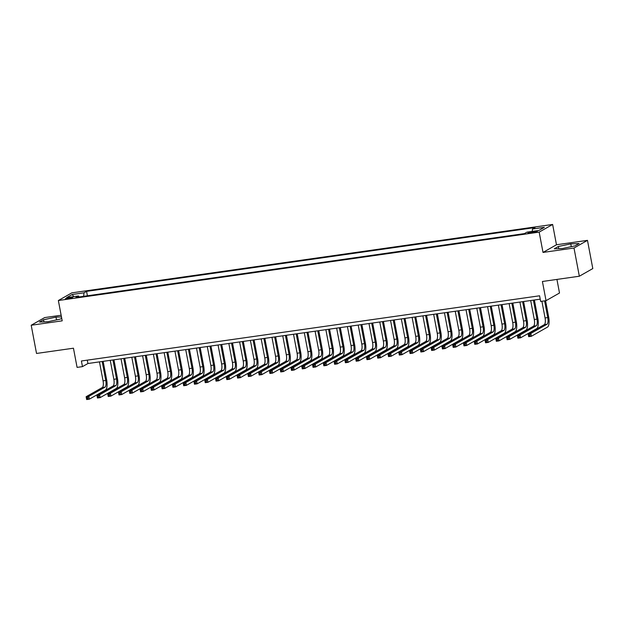 <?xml version="1.0" encoding="UTF-8"?>
<svg xmlns="http://www.w3.org/2000/svg" width="624" height="624" viewBox="0 0 624 624"><rect width="100%" height="100%" fill="white"/><g stroke="black" fill="none" stroke-linecap="round" stroke-linejoin="round"><path stroke-width="0.94" d="M67.891 298.771A3.705 0.46 -10.7 0 0 72.696 297.422A3.705 0.46 -10.7 0 0 70.216 297.453A3.705 0.46 -10.7 0 0 65.411 298.802A3.705 0.46 -10.7 0 0 67.891 298.771M61.136 315.245L44.663 317.585L31.2 325.244L36.527 353.457L73.453 348.208L77.08 367.388L82.469 366.623L87.929 363.519L540.22 299.169M552.638 224.453L71.822 292.859L58.36 300.518L539.175 232.112L552.638 224.453L556.475 244.764L543.013 252.424L574.002 248.017L587.473 240.357L556.475 244.764M587.473 240.357L592.8 268.57L579.337 276.229L542.412 281.486L546.039 300.667L559.502 293.015L556.936 279.419M574.002 248.017L579.337 276.229M546.039 300.667L540.649 301.439L539.581 295.792L81.401 360.984L82.469 366.623M534.94 231.348L532.561 231.683A3.588 0.445 -10.7 0 0 527.912 232.994A3.588 0.445 -10.7 0 0 530.306 232.97L532.678 232.627A3.588 0.445 -10.7 0 0 537.334 231.325A3.588 0.445 -10.7 0 0 534.94 231.348L535.096 232.175M79.115 296.962L78.491 295.963L75.949 297.414L524.417 233.602L526.968 232.151L538.824 230.467L544.354 227.323L532.498 229.008L535.049 227.557L86.572 291.369L84.022 292.82L83.632 296.314M78.491 295.963L66.635 297.648L72.166 294.505L84.022 292.82M543.013 252.424L539.175 232.112M31.2 325.244L62.197 320.837L58.36 300.518M87.29 360.142L87.929 363.519M532.225 231.41L532.498 229.008M87.407 295.784L86.572 291.369M72.166 294.505L73.827 296.626M570.781 243.875L558.347 246.503L554.291 248.812L562.669 248.485L575.102 245.856L579.15 243.547L570.781 243.875L571.303 246.659M61.448 316.898L56.004 317.117L43.571 319.745L39.515 322.054L47.892 321.727L60.325 319.09L61.714 318.302M558.753 248.641L558.347 246.503M43.976 321.883L43.571 319.745M56.527 319.894L56.004 317.117M541.905 301.259L545.064 317.959A5.788 1.966 -98.1 0 1 544.315 324.636L528.138 333.84L530.829 333.458L531.367 336.281L547.537 327.077A8.681 2.948 81.9 0 0 548.668 317.062L545.587 300.737M544.604 300.877L547.763 317.577A5.788 1.966 -98.1 0 1 547.006 324.254L530.829 333.458L529.714 334.69L528.629 334.838L528.848 335.969L529.924 335.813L529.714 334.69M529.924 335.813L531.367 336.281L528.668 336.664L528.138 333.84L528.629 334.838M528.668 336.664L528.848 335.969M530.696 300.526L534.284 319.496A5.788 1.966 -98.1 0 1 533.528 326.173L517.358 335.377L520.049 334.987L520.588 337.81L536.757 328.614A8.681 2.948 81.9 0 0 537.888 318.591L534.378 300.004M533.395 300.144L536.983 319.114A5.788 1.966 -98.1 0 1 536.227 325.79L520.049 334.987L518.934 336.219L517.85 336.375L518.068 337.506L519.145 337.35L518.934 336.219M519.145 337.35L520.588 337.81L517.889 338.192L517.358 335.377L517.85 336.375M517.889 338.192L518.068 337.506M519.917 302.055L523.505 321.032A5.788 1.966 -98.1 0 1 522.748 327.709L506.579 336.905L509.27 336.523L509.808 339.347L525.977 330.143A8.681 2.948 81.9 0 0 527.108 320.128L523.598 301.532M522.616 301.673L526.196 320.642A5.788 1.966 -98.1 0 1 525.447 327.327L509.27 336.523L508.147 337.756L507.07 337.912L507.289 339.035L508.365 338.887L508.147 337.756M508.365 338.887L509.808 339.347L507.109 339.729L506.579 336.905L507.07 337.912M507.109 339.729L507.289 339.035M509.137 303.592L512.725 322.561A5.788 1.966 -98.1 0 1 511.969 329.238L495.799 338.442L498.49 338.06L499.021 340.876L515.198 331.679A8.681 2.948 81.9 0 0 516.329 321.664L512.811 303.069M511.836 303.209L515.416 322.179A5.788 1.966 -98.1 0 1 514.667 328.856L498.49 338.06L497.367 339.292L496.291 339.44L496.501 340.571L497.585 340.415L497.367 339.292M497.585 340.415L499.021 340.876L496.33 341.266L495.799 338.442L496.291 339.44M496.33 341.266L496.501 340.571M498.358 305.128L501.946 324.098A5.788 1.966 -98.1 0 1 501.189 330.775L485.012 339.979L487.711 339.589L488.241 342.412L504.418 333.216A8.681 2.948 81.9 0 0 505.549 323.193L502.031 304.606M501.056 304.738L504.637 323.716A5.788 1.966 -98.1 0 1 503.888 330.392L487.711 339.589L486.587 340.821L485.511 340.977L485.722 342.108L486.798 341.952L486.587 340.821M486.798 341.952L488.241 342.412L485.55 342.794L485.012 339.979L485.511 340.977M485.55 342.794L485.722 342.108M487.578 306.657L491.158 325.627A5.788 1.966 -98.1 0 1 490.409 332.311L474.232 341.507L476.931 341.125L477.461 343.949L493.639 334.745A8.681 2.948 81.9 0 0 494.77 324.73L491.252 306.134M490.269 306.275L493.857 325.244A5.788 1.966 -98.1 0 1 493.1 331.921L476.931 341.125L475.808 342.358L474.731 342.506L474.942 343.637L476.018 343.481L475.808 342.358M476.018 343.481L477.461 343.949L474.77 344.331L474.232 341.507L474.731 342.506M474.77 344.331L474.942 343.637M476.798 308.194L480.379 327.163A5.788 1.966 -98.1 0 1 479.63 333.84L463.453 343.044L466.151 342.662L466.682 345.478L482.859 336.281A8.681 2.948 81.9 0 0 483.982 326.266L480.472 307.671M479.489 307.811L483.077 326.781A5.788 1.966 -98.1 0 1 482.321 333.458L466.151 342.662L465.028 343.886L463.952 344.042L464.162 345.173L465.239 345.017L465.028 343.886M465.239 345.017L466.682 345.478L463.983 345.868L463.453 343.044L463.952 344.042M463.983 345.868L464.162 345.173M466.019 309.73L469.599 328.7A5.788 1.966 -98.1 0 1 468.85 335.377L452.673 344.573L455.372 344.191L455.902 347.014L472.079 337.81A8.681 2.948 81.9 0 0 473.203 327.795L469.693 309.208M468.71 309.34L472.298 328.318A5.788 1.966 -98.1 0 1 471.541 334.994L455.372 344.191L454.249 345.423L453.172 345.579L453.383 346.702L454.459 346.554L454.249 345.423M454.459 346.554L455.902 347.014L453.203 347.396L452.673 344.573L453.172 345.579M453.203 347.396L453.383 346.702M455.231 311.259L458.819 330.229A5.788 1.966 -98.1 0 1 458.063 336.913L441.893 346.109L444.584 345.727L445.123 348.551L461.292 339.347A8.681 2.948 81.9 0 0 462.423 329.332L458.913 310.736M457.93 310.877L461.518 329.846A5.788 1.966 -98.1 0 1 460.762 336.523L444.584 345.727L443.469 346.96L442.385 347.108L442.603 348.239L443.68 348.083L443.469 346.96M443.68 348.083L445.123 348.551L442.424 348.933L441.893 346.109L442.385 347.108M442.424 348.933L442.603 348.239M444.452 312.796L448.04 331.765A5.788 1.966 -98.1 0 1 447.283 338.442L431.114 347.646L433.805 347.264L434.343 350.08L450.512 340.883A8.681 2.948 81.9 0 0 451.643 330.868L448.133 312.273M447.151 312.413L450.731 331.383A5.788 1.966 -98.1 0 1 449.982 338.06L433.805 347.264L432.682 348.488L431.605 348.644L431.824 349.775L432.9 349.619L432.682 348.488M432.9 349.619L434.343 350.08L431.644 350.462L431.114 347.646L431.605 348.644M431.644 350.462L431.824 349.775M433.672 314.332L437.26 333.302A5.788 1.966 -98.1 0 1 436.504 339.979L420.334 349.175L423.025 348.793L423.556 351.616L439.733 342.412A8.681 2.948 81.9 0 0 440.864 332.397L437.354 313.802M436.371 313.942L439.951 332.92A5.788 1.966 -98.1 0 1 439.202 339.596L423.025 348.793L421.902 350.025L420.826 350.181L421.036 351.304L422.12 351.156L421.902 350.025M422.12 351.156L423.556 351.616L420.865 351.998L420.334 349.175L420.826 350.181M420.865 351.998L421.036 351.304M422.893 315.861L426.481 334.831A5.788 1.966 -98.1 0 1 425.724 341.507L409.547 350.711L412.246 350.329L412.776 353.153L428.953 343.949A8.681 2.948 81.9 0 0 430.084 333.934L426.566 315.338M425.591 315.479L429.172 334.448A5.788 1.966 -98.1 0 1 428.423 341.125L412.246 350.329L411.122 351.562L410.046 351.71L410.257 352.841L411.341 352.685L411.122 351.562M411.341 352.685L412.776 353.153L410.085 353.535L409.547 350.711L410.046 351.71M410.085 353.535L410.257 352.841M412.113 317.398L415.701 336.367A5.788 1.966 -98.1 0 1 414.944 343.044L398.767 352.248L401.466 351.866L401.996 354.682L418.174 345.485A8.681 2.948 81.9 0 0 419.305 335.462L415.787 316.875M414.804 317.015L418.392 335.985A5.788 1.966 -98.1 0 1 417.635 342.662L401.466 351.866L400.343 353.09L399.266 353.246L399.477 354.377L400.553 354.221L400.343 353.09M400.553 354.221L401.996 354.682L399.305 355.064L398.767 352.248L399.266 353.246M399.305 355.064L399.477 354.377M401.333 318.926L404.914 337.904A5.788 1.966 -98.1 0 1 404.165 344.581L387.988 353.777L390.686 353.395L391.217 356.218L407.394 347.014A8.681 2.948 81.9 0 0 408.525 336.999L405.007 318.404M404.024 318.544L407.612 337.514A5.788 1.966 -98.1 0 1 406.856 344.198L390.686 353.395L389.563 354.627L388.487 354.783L388.697 355.906L389.774 355.758L389.563 354.627M389.774 355.758L391.217 356.218L388.526 356.6L387.988 353.777L388.487 354.783M388.526 356.6L388.697 355.906M390.554 320.463L394.134 339.433A5.788 1.966 -98.1 0 1 393.385 346.109L377.208 355.313L379.907 354.931L380.437 357.755L396.614 348.551A8.681 2.948 81.9 0 0 397.738 338.536L394.228 319.94M393.245 320.081L396.833 339.05A5.788 1.966 -98.1 0 1 396.076 345.727L379.907 354.931L378.784 356.164L377.707 356.312L377.918 357.443L378.994 357.287L378.784 356.164M378.994 357.287L380.437 357.755L377.738 358.137L377.208 355.313L377.707 356.312M377.738 358.137L377.918 357.443M379.774 322L383.354 340.969A5.788 1.966 -98.1 0 1 382.606 347.646L366.428 356.85L369.119 356.46L369.658 359.284L385.827 350.087A8.681 2.948 81.9 0 0 386.958 340.064L383.448 321.477M382.465 321.617L386.053 340.587A5.788 1.966 -98.1 0 1 385.297 347.264L369.119 356.46L368.004 357.692L366.92 357.848L367.138 358.979L368.215 358.823L368.004 357.692M368.215 358.823L369.658 359.284L366.959 359.666L366.428 356.85L366.92 357.848M366.959 359.666L367.138 358.979M368.987 323.528L372.575 342.506A5.788 1.966 -98.1 0 1 371.818 349.183L355.649 358.379L358.34 357.997L358.878 360.82L375.047 351.616A8.681 2.948 81.9 0 0 376.178 341.601L372.668 323.006M371.686 323.146L375.274 342.116A5.788 1.966 -98.1 0 1 374.517 348.8L358.34 357.997L357.224 359.229L356.14 359.385L356.359 360.508L357.435 360.36L357.224 359.229M357.435 360.36L358.878 360.82L356.179 361.202L355.649 358.379L356.14 359.385M356.179 361.202L356.359 360.508M358.207 325.065L361.795 344.035A5.788 1.966 -98.1 0 1 361.039 350.711L344.869 359.915L347.56 359.533L348.098 362.349L364.268 353.153A8.681 2.948 81.9 0 0 365.399 343.138L361.889 324.542M360.906 324.683L364.486 343.652A5.788 1.966 -98.1 0 1 363.737 350.329L347.56 359.533L346.437 360.766L345.361 360.914L345.579 362.045L346.655 361.889L346.437 360.766M346.655 361.889L348.098 362.349L345.4 362.739L344.869 359.915L345.361 360.914M345.4 362.739L345.579 362.045M347.428 326.602L351.016 345.571A5.788 1.966 -98.1 0 1 350.259 352.248L334.09 361.452L336.781 361.062L337.311 363.886L353.488 354.689A8.681 2.948 81.9 0 0 354.619 344.666L351.101 326.079M350.126 326.219L353.707 345.189A5.788 1.966 -98.1 0 1 352.958 351.866L336.781 361.062L335.657 362.294L334.581 362.45L334.792 363.581L335.876 363.425L335.657 362.294M335.876 363.425L337.311 363.886L334.62 364.268L334.09 361.452L334.581 362.45M334.62 364.268L334.792 363.581M336.648 328.13L340.236 347.1A5.788 1.966 -98.1 0 1 339.479 353.785L323.302 362.981L326.001 362.599L326.531 365.422L342.709 356.218A8.681 2.948 81.9 0 0 343.84 346.203L340.322 327.608M339.347 327.748L342.927 346.718A5.788 1.966 -98.1 0 1 342.178 353.395L326.001 362.599L324.878 363.831L323.801 363.979L324.012 365.11L325.088 364.962L324.878 363.831M325.088 364.962L326.531 365.422L323.84 365.804L323.302 362.981L323.801 363.979M323.84 365.804L324.012 365.11M325.868 329.667L329.449 348.637A5.788 1.966 -98.1 0 1 328.7 355.313L312.523 364.517L315.221 364.135L315.752 366.951L331.929 357.755A8.681 2.948 81.9 0 0 333.06 347.74L329.542 329.144M328.559 329.285L332.147 348.254A5.788 1.966 -98.1 0 1 331.391 354.931L315.221 364.135L314.098 365.36L313.022 365.516L313.232 366.647L314.309 366.491L314.098 365.36M314.309 366.491L315.752 366.951L313.061 367.341L312.523 364.517L313.022 365.516M313.061 367.341L313.232 366.647M315.089 331.204L318.669 350.173A5.788 1.966 -98.1 0 1 317.92 356.85L301.743 366.046L304.442 365.664L304.972 368.488L321.149 359.284A8.681 2.948 81.9 0 0 322.273 349.268L318.763 330.681M317.78 330.814L321.368 349.791A5.788 1.966 -98.1 0 1 320.611 356.468L304.442 365.664L303.319 366.896L302.242 367.052L302.453 368.176L303.529 368.027L303.319 366.896M303.529 368.027L304.972 368.488L302.273 368.87L301.743 366.046L302.242 367.052M302.273 368.87L302.453 368.176M304.309 332.732L307.889 351.702A5.788 1.966 -98.1 0 1 307.141 358.387L290.963 367.583L293.662 367.201L294.193 370.024L310.362 360.82A8.681 2.948 81.9 0 0 311.493 350.805L307.983 332.21M307 332.35L310.588 351.32A5.788 1.966 -98.1 0 1 309.832 357.997L293.662 367.201L292.539 368.433L291.463 368.581L291.673 369.712L292.75 369.556L292.539 368.433M292.75 369.556L294.193 370.024L291.494 370.406L290.963 367.583L291.463 368.581M291.494 370.406L291.673 369.712M293.522 334.269L297.11 353.239A5.788 1.966 -98.1 0 1 296.353 359.915L280.184 369.119L282.875 368.737L283.413 371.553L299.582 362.357A8.681 2.948 81.9 0 0 300.713 352.342L297.203 333.746M296.221 333.887L299.809 352.856A5.788 1.966 -98.1 0 1 299.052 359.533L282.875 368.737L281.759 369.962L280.675 370.118L280.894 371.249L281.97 371.093L281.759 369.962M281.97 371.093L283.413 371.553L280.714 371.943L280.184 369.119L280.675 370.118M280.714 371.943L280.894 371.249M282.742 335.806L286.33 354.775A5.788 1.966 -98.1 0 1 285.574 361.452L269.404 370.648L272.095 370.266L272.633 373.09L288.803 363.886A8.681 2.948 81.9 0 0 289.934 353.87L286.424 335.275M285.441 335.416L289.021 354.393A5.788 1.966 -98.1 0 1 288.272 361.07L272.095 370.266L270.972 371.498L269.896 371.654L270.114 372.778L271.19 372.629L270.972 371.498M271.19 372.629L272.633 373.09L269.935 373.472L269.404 370.648L269.896 371.654M269.935 373.472L270.114 372.778M271.963 337.334L275.551 356.304A5.788 1.966 -98.1 0 1 274.794 362.981L258.625 372.185L261.316 371.803L261.846 374.626L278.023 365.422A8.681 2.948 81.9 0 0 279.154 355.407L275.644 336.812M274.661 336.952L278.242 355.922A5.788 1.966 -98.1 0 1 277.493 362.599L261.316 371.803L260.192 373.035L259.116 373.183L259.327 374.314L260.411 374.158L260.192 373.035M260.411 374.158L261.846 374.626L259.155 375.008L258.625 372.185L259.116 373.183M259.155 375.008L259.327 374.314M261.183 338.871L264.771 357.841A5.788 1.966 -98.1 0 1 264.014 364.517L247.837 373.721L250.536 373.339L251.066 376.155L267.244 366.959A8.681 2.948 81.9 0 0 268.375 356.936L264.857 338.348M263.882 338.489L267.462 357.458A5.788 1.966 -98.1 0 1 266.713 364.135L250.536 373.339L249.413 374.564L248.336 374.72L248.547 375.851L249.631 375.695L249.413 374.564M249.631 375.695L251.066 376.155L248.375 376.537L247.837 373.721L248.336 374.72M248.375 376.537L248.547 375.851M250.403 340.4L253.984 359.377A5.788 1.966 -98.1 0 1 253.235 366.054L237.058 375.25L239.756 374.868L240.287 377.692L256.464 368.488A8.681 2.948 81.9 0 0 257.595 358.472L254.077 339.877M253.094 340.018L256.682 358.987A5.788 1.966 -98.1 0 1 255.926 365.672L239.756 374.868L238.633 376.1L237.557 376.256L237.767 377.38L238.844 377.231L238.633 376.1M238.844 377.231L240.287 377.692L237.596 378.074L237.058 375.25L237.557 376.256M237.596 378.074L237.767 377.38M239.624 341.936L243.204 360.906A5.788 1.966 -98.1 0 1 242.455 367.583L226.278 376.787L228.977 376.405L229.507 379.228L245.684 370.024A8.681 2.948 81.9 0 0 246.815 360.009L243.298 341.414M242.315 341.554L245.903 360.524A5.788 1.966 -98.1 0 1 245.146 367.201L228.977 376.405L227.854 377.637L226.777 377.785L226.988 378.916L228.064 378.76L227.854 377.637M228.064 378.76L229.507 379.228L226.816 379.61L226.278 376.787L226.777 377.785M226.816 379.61L226.988 378.916M228.844 343.473L232.424 362.443A5.788 1.966 -98.1 0 1 231.676 369.119L215.498 378.323L218.197 377.933L218.728 380.757L234.905 371.561A8.681 2.948 81.9 0 0 236.028 361.538L232.518 342.95M231.535 343.091L235.123 362.06A5.788 1.966 -98.1 0 1 234.367 368.737L218.197 377.933L217.074 379.166L215.998 379.322L216.208 380.453L217.285 380.297L217.074 379.166M217.285 380.297L218.728 380.757L216.029 381.139L215.498 378.323L215.998 379.322M216.029 381.139L216.208 380.453M218.065 345.002L221.645 363.979A5.788 1.966 -98.1 0 1 220.896 370.656L204.719 379.852L207.41 379.47L207.948 382.294L224.117 373.09A8.681 2.948 81.9 0 0 225.248 363.074L221.738 344.479M220.756 344.62L224.344 363.589A5.788 1.966 -98.1 0 1 223.587 370.274L207.41 379.47L206.294 380.702L205.21 380.858L205.429 381.982L206.505 381.833L206.294 380.702M206.505 381.833L207.948 382.294L205.249 382.676L204.719 379.852L205.21 380.858M205.249 382.676L205.429 381.982M207.277 346.538L210.865 365.508A5.788 1.966 -98.1 0 1 210.109 372.185L193.939 381.389L196.63 381.007L197.168 383.83L213.338 374.626A8.681 2.948 81.9 0 0 214.469 364.611L210.959 346.016M209.976 346.156L213.556 365.126A5.788 1.966 -98.1 0 1 212.807 371.803L196.63 381.007L195.515 382.239L194.431 382.387L194.649 383.518L195.725 383.362L195.515 382.239M195.725 383.362L197.168 383.83L194.47 384.212L193.939 381.389L194.431 382.387M194.47 384.212L194.649 383.518M196.498 348.075L200.086 367.045A5.788 1.966 -98.1 0 1 199.329 373.721L183.16 382.925L185.851 382.535L186.389 385.359L202.558 376.163A8.681 2.948 81.9 0 0 203.689 366.14L200.179 347.552M199.196 347.693L202.777 366.662A5.788 1.966 -98.1 0 1 202.028 373.339L185.851 382.535L184.727 383.768L183.651 383.924L183.869 385.055L184.946 384.899L184.727 383.768M184.946 384.899L186.389 385.359L183.69 385.741L183.16 382.925L183.651 383.924M183.69 385.741L183.869 385.055M185.718 349.604L189.306 368.581A5.788 1.966 -98.1 0 1 188.549 375.258L172.38 384.454L175.071 384.072L175.601 386.896L191.779 377.692A8.681 2.948 81.9 0 0 192.91 367.676L189.392 349.081M188.417 349.222L191.997 368.191A5.788 1.966 -98.1 0 1 191.248 374.868L175.071 384.072L173.948 385.304L172.871 385.453L173.082 386.584L174.166 386.435L173.948 385.304M174.166 386.435L175.601 386.896L172.91 387.278L172.38 384.454L172.871 385.453M172.91 387.278L173.082 386.584M174.938 351.14L178.526 370.11A5.788 1.966 -98.1 0 1 177.77 376.787L161.593 385.991L164.291 385.609L164.822 388.424L180.999 379.228A8.681 2.948 81.9 0 0 182.13 369.213L178.612 350.618M177.637 350.758L181.217 369.728A5.788 1.966 -98.1 0 1 180.469 376.405L164.291 385.609L163.168 386.833L162.092 386.989L162.302 388.12L163.379 387.964L163.168 386.833M163.379 387.964L164.822 388.424L162.131 388.814L161.593 385.991L162.092 386.989M162.131 388.814L162.302 388.12M164.159 352.677L167.739 371.647A5.788 1.966 -98.1 0 1 166.99 378.323L150.813 387.527L153.512 387.137L154.042 389.961L170.219 380.765A8.681 2.948 81.9 0 0 171.35 370.742L167.833 352.154M166.85 352.287L170.438 371.264A5.788 1.966 -98.1 0 1 169.681 377.941L153.512 387.137L152.389 388.37L151.312 388.526L151.523 389.649L152.599 389.501L152.389 388.37M152.599 389.501L154.042 389.961L151.351 390.343L150.813 387.527L151.312 388.526M151.351 390.343L151.523 389.649M153.379 354.206L156.959 373.175A5.788 1.966 -98.1 0 1 156.211 379.86L140.033 389.056L142.732 388.674L143.263 391.498L159.44 382.294A8.681 2.948 81.9 0 0 160.563 372.278L157.053 353.683M156.07 353.824L159.658 372.793A5.788 1.966 -98.1 0 1 158.902 379.47L142.732 388.674L141.609 389.906L140.533 390.055L140.743 391.186L141.82 391.03L141.609 389.906M141.82 391.03L143.263 391.498L140.564 391.88L140.033 389.056L140.533 390.055M140.564 391.88L140.743 391.186M142.6 355.742L146.18 374.712A5.788 1.966 -98.1 0 1 145.431 381.389L129.254 390.593L131.953 390.211L132.483 393.026L148.652 383.83A8.681 2.948 81.9 0 0 149.783 373.815L146.273 355.22M145.291 355.36L148.879 374.33A5.788 1.966 -98.1 0 1 148.122 381.007L131.953 390.211L130.829 391.435L129.753 391.591L129.964 392.722L131.04 392.566L130.829 391.435M131.04 392.566L132.483 393.026L129.784 393.416L129.254 390.593L129.753 391.591M129.784 393.416L129.964 392.722M131.812 357.279L135.4 376.249A5.788 1.966 -98.1 0 1 134.644 382.925L118.474 392.122L121.165 391.739L121.703 394.563L137.873 385.359A8.681 2.948 81.9 0 0 139.004 375.344L135.494 356.749M134.511 356.889L138.099 375.866A5.788 1.966 -98.1 0 1 137.342 382.543L121.165 391.739L120.05 392.972L118.966 393.128L119.184 394.251L120.26 394.103L120.05 392.972M120.26 394.103L121.703 394.563L119.005 394.945L118.474 392.122L118.966 393.128M119.005 394.945L119.184 394.251M121.033 358.808L124.621 377.777A5.788 1.966 -98.1 0 1 123.864 384.462L107.695 393.658L110.386 393.276L110.924 396.1L127.093 386.896A8.681 2.948 81.9 0 0 128.224 376.88L124.714 358.285M123.731 358.426L127.312 377.395A5.788 1.966 -98.1 0 1 126.563 384.072L110.386 393.276L109.262 394.508L108.186 394.657L108.404 395.788L109.481 395.632L109.262 394.508M109.481 395.632L110.924 396.1L108.225 396.482L107.695 393.658L108.186 394.657M108.225 396.482L108.404 395.788M110.253 360.344L113.841 379.314A5.788 1.966 -98.1 0 1 113.084 385.991L96.915 395.195L99.606 394.813L100.136 397.628L116.314 388.432A8.681 2.948 81.9 0 0 117.445 378.417L113.935 359.822M112.952 359.962L116.532 378.932A5.788 1.966 -98.1 0 1 115.783 385.609L99.606 394.813L98.483 396.037L97.406 396.193L97.617 397.324L98.701 397.168L98.483 396.037M98.701 397.168L100.136 397.628L97.445 398.011L96.915 395.195L97.406 396.193M97.445 398.011L97.617 397.324M99.473 361.873L103.061 380.851A5.788 1.966 -98.1 0 1 102.305 387.527L86.128 396.724L88.826 396.341L89.357 399.165L105.534 389.961A8.681 2.948 81.9 0 0 106.665 379.946L103.147 361.351M102.172 361.491L105.752 380.461A5.788 1.966 -98.1 0 1 105.004 387.145L88.826 396.341L87.703 397.574L86.627 397.73L86.837 398.853L87.922 398.705L87.703 397.574M87.922 398.705L89.357 399.165L86.666 399.547L86.128 396.724L86.627 397.73M86.666 399.547L86.837 398.853M532.74 232.619L532.561 231.683M547.763 317.577L545.064 317.959M547.006 324.254L544.315 324.636M536.983 319.114L534.284 319.496M536.227 325.79L533.528 326.173M526.196 320.642L523.505 321.032M525.447 327.327L522.748 327.709M515.416 322.179L512.725 322.561M514.667 328.856L511.969 329.238M504.637 323.716L501.946 324.098M503.888 330.392L501.189 330.775M493.857 325.244L491.158 325.627M493.1 331.921L490.409 332.311M483.077 326.781L480.379 327.163M482.321 333.458L479.63 333.84M472.298 328.318L469.599 328.7M471.541 334.994L468.85 335.377M461.518 329.846L458.819 330.229M460.762 336.523L458.063 336.913M450.731 331.383L448.04 331.765M449.982 338.06L447.283 338.442M439.951 332.92L437.26 333.302M439.202 339.596L436.504 339.979M429.172 334.448L426.481 334.831M428.423 341.125L425.724 341.507M418.392 335.985L415.701 336.367M417.635 342.662L414.944 343.044M407.612 337.514L404.914 337.904M406.856 344.198L404.165 344.581M396.833 339.05L394.134 339.433M396.076 345.727L393.385 346.109M386.053 340.587L383.354 340.969M385.297 347.264L382.606 347.646M375.274 342.116L372.575 342.506M374.517 348.8L371.818 349.183M364.486 343.652L361.795 344.035M363.737 350.329L361.039 350.711M353.707 345.189L351.016 345.571M352.958 351.866L350.259 352.248M342.927 346.718L340.236 347.1M342.178 353.395L339.479 353.785M332.147 348.254L329.449 348.637M331.391 354.931L328.7 355.313M321.368 349.791L318.669 350.173M320.611 356.468L317.92 356.85M310.588 351.32L307.889 351.702M309.832 357.997L307.141 358.387M299.809 352.856L297.11 353.239M299.052 359.533L296.353 359.915M289.021 354.393L286.33 354.775M288.272 361.07L285.574 361.452M278.242 355.922L275.551 356.304M277.493 362.599L274.794 362.981M267.462 357.458L264.771 357.841M266.713 364.135L264.014 364.517M256.682 358.987L253.984 359.377M255.926 365.672L253.235 366.054M245.903 360.524L243.204 360.906M245.146 367.201L242.455 367.583M235.123 362.06L232.424 362.443M234.367 368.737L231.676 369.119M224.344 363.589L221.645 363.979M223.587 370.274L220.896 370.656M213.556 365.126L210.865 365.508M212.807 371.803L210.109 372.185M202.777 366.662L200.086 367.045M202.028 373.339L199.329 373.721M191.997 368.191L189.306 368.581M191.248 374.868L188.549 375.258M181.217 369.728L178.526 370.11M180.469 376.405L177.77 376.787M170.438 371.264L167.739 371.647M169.681 377.941L166.99 378.323M159.658 372.793L156.959 373.175M158.902 379.47L156.211 379.86M148.879 374.33L146.18 374.712M148.122 381.007L145.431 381.389M138.099 375.866L135.4 376.249M137.342 382.543L134.644 382.925M127.312 377.395L124.621 377.777M126.563 384.072L123.864 384.462M116.532 378.932L113.841 379.314M115.783 385.609L113.084 385.991M105.752 380.461L103.061 380.851M105.004 387.145L102.305 387.527"/></g></svg>
